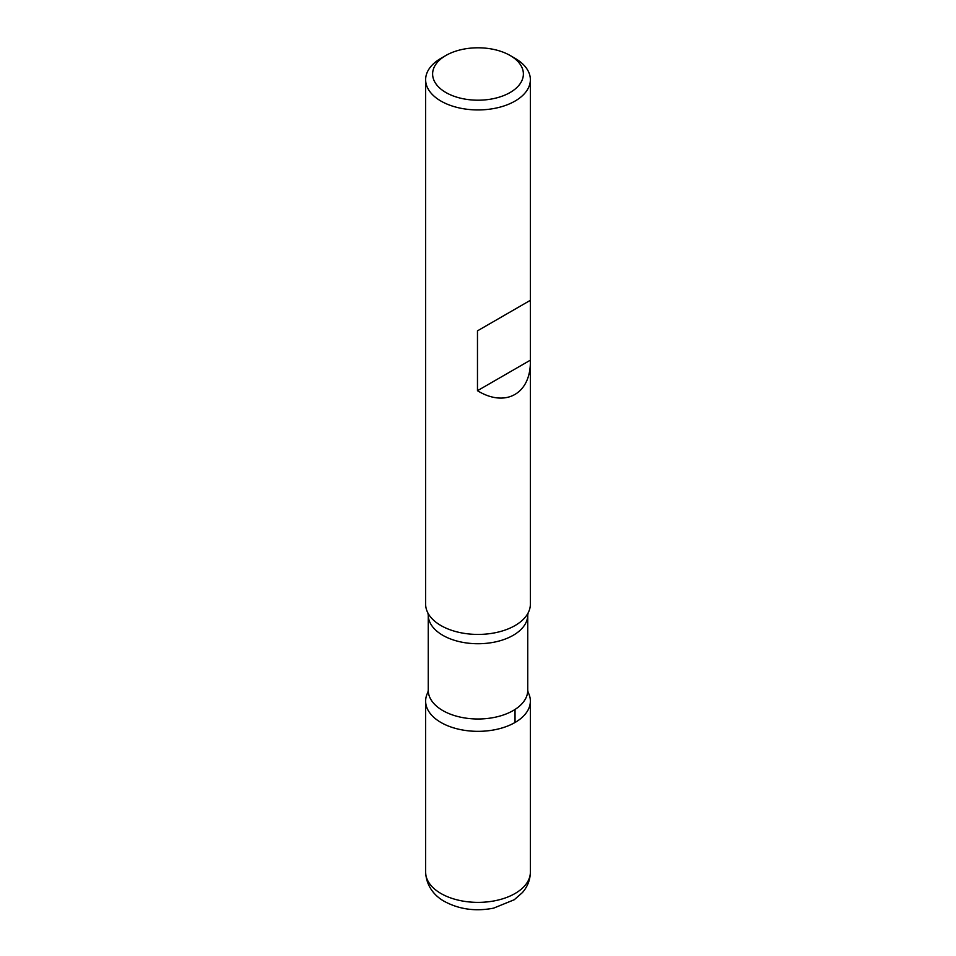 <?xml version="1.0" encoding="UTF-8"?>
<svg xmlns="http://www.w3.org/2000/svg" width="956" height="956" viewBox="0 0 956 956"><rect width="100%" height="100%" fill="white"/><g stroke="black" fill="none" stroke-linecap="round" stroke-linejoin="round"><path stroke-width="1.43" d="M515.033 58.328L510.098 55.472A45.386 26.206 0 0 0 510.086 55.472A45.386 26.206 0 0 0 445.902 55.472A45.386 26.206 0 0 0 445.914 92.529A45.386 26.206 0 0 0 510.086 92.529A45.386 26.206 0 0 0 510.098 55.472L515.033 58.328A52.365 30.234 180 0 1 530.365 79.707A52.365 30.234 180 0 1 498.04 107.634A52.365 30.234 180 0 1 440.967 101.085A52.365 30.234 180 0 1 425.635 79.707L425.635 604.192A52.365 30.234 0 0 0 427.894 612.963A52.365 30.234 0 0 0 440.967 625.571A52.365 30.234 0 0 0 528.106 612.963A52.365 30.234 0 0 0 530.365 604.192L530.365 300.315L477.474 330.848L477.474 390.705C505.652 407.997 530.962 393.669 530.365 360.782M425.635 79.707A52.365 30.234 180 0 1 440.967 58.328L445.902 55.472M440.967 722.485A52.365 30.234 180 0 1 427.894 692.335A52.365 30.234 0 0 0 425.635 701.107A52.365 30.234 0 0 0 440.967 722.485A52.365 30.234 0 0 0 498.04 729.046A52.365 30.234 0 0 0 530.365 701.107A52.365 30.234 0 0 0 528.106 692.335A52.365 30.234 180 0 1 504.923 727.038A52.365 30.234 180 0 1 440.967 722.485M530.365 79.707L530.365 300.315L477.474 330.848M530.365 360.173L477.474 390.705M515.033 722.485L515.033 709.46M427.894 692.323L428.252 690.28A49.748 28.716 0 0 0 442.819 710.583A49.748 28.716 0 0 0 497.036 716.809A49.748 28.716 0 0 0 527.748 690.28L527.748 615.019A49.748 28.716 180 0 1 497.036 641.548A49.748 28.716 180 0 1 442.819 635.322A49.748 28.716 180 0 1 428.252 615.019L427.882 612.963M530.365 872.135C530.233 879.819 527.581 886.642 522.394 892.605L514.244 899.739L493.631 908.14C475.718 911.618 459.37 909.407 444.588 901.508C437.43 897.684 426.376 888.53 425.635 872.135A52.365 30.234 0 0 0 440.967 893.513A52.365 30.234 0 0 0 498.04 900.074A52.365 30.234 0 0 0 530.365 872.135L530.365 701.107M428.252 690.28L428.252 615.019M527.748 615.019L528.118 612.963M528.106 692.323L527.748 690.28M425.635 872.135L425.635 701.107"/></g></svg>
